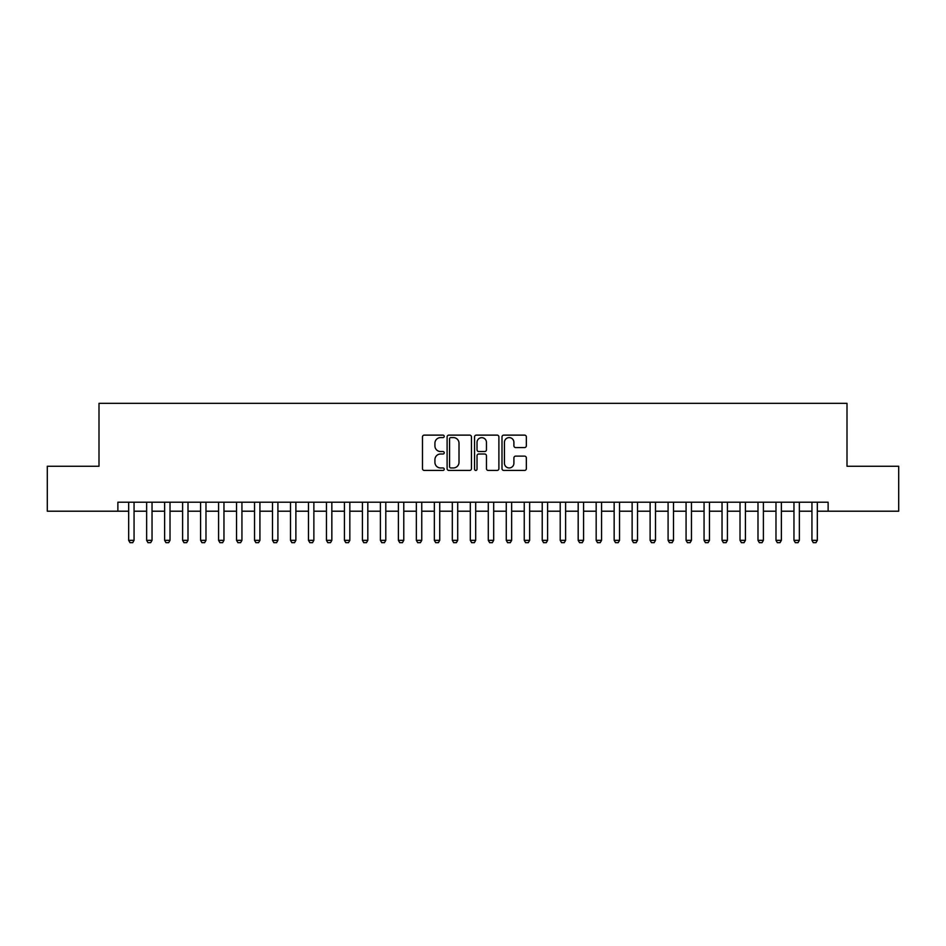 <?xml version="1.0" encoding="UTF-8"?>
<svg xmlns="http://www.w3.org/2000/svg" width="946" height="946" viewBox="0 0 946 946"><rect width="100%" height="100%" fill="white"/><g stroke="black" fill="none" stroke-linecap="round" stroke-linejoin="round"><path stroke-width="1.42" d="M444.23 436.354A1.23 1.23 0 0 0 443 435.125L424.246 435.125A1.762 1.762 0 0 0 422.484 436.886L422.484 468.66A1.762 1.762 0 0 0 424.246 470.422L443 470.422A1.23 1.23 0 0 0 444.23 469.181A1.23 1.23 0 0 0 443 467.951L440.564 467.951A5.652 5.652 0 0 1 434.924 462.298L434.924 459.65A5.652 5.652 0 0 1 440.564 454.009L443 454.009A1.23 1.23 0 0 0 444.23 452.767A1.23 1.23 0 0 0 443 451.538L440.564 451.538A5.652 5.652 0 0 1 434.924 445.885L434.924 443.236A5.652 5.652 0 0 1 440.564 437.596L443 437.596A1.23 1.23 0 0 0 444.23 436.354M524.581 447.564A1.762 1.762 0 0 0 526.343 445.803L526.343 436.886A1.762 1.762 0 0 0 524.581 435.125L503.757 435.125A1.762 1.762 0 0 0 501.995 436.886L501.995 468.66A1.762 1.762 0 0 0 503.757 470.422L524.581 470.422A1.762 1.762 0 0 0 526.343 468.66L526.343 457.888A1.762 1.762 0 0 0 524.581 456.126L515.665 456.126A1.762 1.762 0 0 0 513.903 457.888L513.903 463.233A4.718 4.718 0 0 1 509.185 467.951A4.718 4.718 0 0 1 504.455 463.233L504.455 442.314A4.718 4.718 0 0 1 509.185 437.596A4.718 4.718 0 0 1 513.903 442.314L513.903 445.803A1.762 1.762 0 0 0 515.665 447.564L524.581 447.564M117.872 511.207L47.3 511.207L47.3 466.26L98.999 466.26L98.999 403.327L847.001 403.327L847.001 466.26L898.7 466.26L898.7 511.207L828.128 511.207L828.128 502.22L117.872 502.22L117.872 511.207L128.668 511.207M471.451 436.886A1.762 1.762 0 0 0 469.689 435.125L448.865 435.125A1.762 1.762 0 0 0 447.103 436.886L447.103 468.66A1.762 1.762 0 0 0 448.865 470.422L469.689 470.422A1.762 1.762 0 0 0 471.451 468.66L471.451 436.886M476.311 435.125L497.135 435.125A1.762 1.762 0 0 1 498.897 436.886L498.897 468.66A1.762 1.762 0 0 1 497.135 470.422L488.219 470.422A1.762 1.762 0 0 1 486.457 468.66L486.457 455.771A1.762 1.762 0 0 0 484.695 454.009L478.782 454.009A1.762 1.762 0 0 0 477.021 455.771L477.021 469.181A1.23 1.23 0 0 1 475.779 470.422A1.23 1.23 0 0 1 474.549 469.181L474.549 436.886A1.762 1.762 0 0 1 476.311 435.125M134.06 511.207L146.642 511.207M152.034 511.207L164.628 511.207M170.02 511.207L182.602 511.207M188.006 511.207L200.587 511.207M205.98 511.207L218.573 511.207M223.966 511.207L236.547 511.207M241.94 511.207L254.533 511.207M259.925 511.207L272.507 511.207M277.911 511.207L290.493 511.207M295.885 511.207L308.479 511.207M313.871 511.207L326.453 511.207M331.845 511.207L344.439 511.207M349.831 511.207L362.413 511.207M367.817 511.207L380.398 511.207M385.791 511.207L398.384 511.207M403.776 511.207L416.358 511.207M421.75 511.207L434.344 511.207M439.736 511.207L452.318 511.207M457.71 511.207L470.304 511.207M475.696 511.207L488.29 511.207M493.682 511.207L506.264 511.207M511.656 511.207L524.25 511.207M529.642 511.207L542.224 511.207M547.616 511.207L560.209 511.207M565.602 511.207L578.183 511.207M583.587 511.207L596.169 511.207M601.561 511.207L614.155 511.207M619.547 511.207L632.129 511.207M637.521 511.207L650.115 511.207M655.507 511.207L668.089 511.207M673.493 511.207L686.075 511.207M691.467 511.207L704.061 511.207M709.453 511.207L722.035 511.207M727.427 511.207L740.02 511.207M745.413 511.207L757.994 511.207M763.398 511.207L775.98 511.207M781.372 511.207L793.966 511.207M799.358 511.207L811.94 511.207M817.332 511.207L828.128 511.207M450.804 437.596A1.23 1.23 0 0 0 449.575 438.826L449.575 466.709A1.23 1.23 0 0 0 450.804 467.951L453.37 467.951A5.652 5.652 0 0 0 459.011 462.298L459.011 443.236A5.652 5.652 0 0 0 453.37 437.596L450.804 437.596M486.457 442.397A4.718 4.718 0 0 0 481.739 437.679A4.718 4.718 0 0 0 477.021 442.397L477.021 449.776A1.762 1.762 0 0 0 478.782 451.538L484.695 451.538A1.762 1.762 0 0 0 486.457 449.776L486.457 442.397M134.06 502.22L134.06 540.343L132.712 542.673L130.016 542.673L128.668 540.343L128.668 502.22M128.668 540.343L134.06 540.343M152.034 502.22L152.034 540.343L150.686 542.673L147.99 542.673L146.642 540.343L146.642 502.22M146.642 540.343L152.034 540.343M170.02 502.22L170.02 540.343L168.672 542.673L165.976 542.673L164.628 540.343L164.628 502.22M164.628 540.343L170.02 540.343M188.006 502.22L188.006 540.343L186.658 542.673L183.95 542.673L182.602 540.343L182.602 502.22M182.602 540.343L188.006 540.343M205.98 502.22L205.98 540.343L204.632 542.673L201.936 542.673L200.587 540.343L200.587 502.22M200.587 540.343L205.98 540.343M223.966 502.22L223.966 540.343L222.617 542.673L219.921 542.673L218.573 540.343L218.573 502.22M218.573 540.343L223.966 540.343M241.94 502.22L241.94 540.343L240.591 542.673L237.895 542.673L236.547 540.343L236.547 502.22M236.547 540.343L241.94 540.343M259.925 502.22L259.925 540.343L258.577 542.673L255.881 542.673L254.533 540.343L254.533 502.22M254.533 540.343L259.925 540.343M277.911 502.22L277.911 540.343L276.563 542.673L273.855 542.673L272.507 540.343L272.507 502.22M272.507 540.343L277.911 540.343M295.885 502.22L295.885 540.343L294.537 542.673L291.841 542.673L290.493 540.343L290.493 502.22M290.493 540.343L295.885 540.343M313.871 502.22L313.871 540.343L312.523 542.673L309.827 542.673L308.479 540.343L308.479 502.22M308.479 540.343L313.871 540.343M331.845 502.22L331.845 540.343L330.497 542.673L327.801 542.673L326.453 540.343L326.453 502.22M326.453 540.343L331.845 540.343M349.831 502.22L349.831 540.343L348.483 542.673L345.787 542.673L344.439 540.343L344.439 502.22M344.439 540.343L349.831 540.343M367.817 502.22L367.817 540.343L366.457 542.673L363.761 542.673L362.413 540.343L362.413 502.22M362.413 540.343L367.817 540.343M385.791 502.22L385.791 540.343L384.443 542.673L381.746 542.673L380.398 540.343L380.398 502.22M380.398 540.343L385.791 540.343M403.776 502.22L403.776 540.343L402.428 542.673L399.732 542.673L398.384 540.343L398.384 502.22M398.384 540.343L403.776 540.343M421.75 502.22L421.75 540.343L420.402 542.673L417.706 542.673L416.358 540.343L416.358 502.22M416.358 540.343L421.75 540.343M439.736 502.22L439.736 540.343L438.388 542.673L435.692 542.673L434.344 540.343L434.344 502.22M434.344 540.343L439.736 540.343M457.71 502.22L457.71 540.343L456.362 542.673L453.666 542.673L452.318 540.343L452.318 502.22M452.318 540.343L457.71 540.343M475.696 502.22L475.696 540.343L474.348 542.673L471.652 542.673L470.304 540.343L470.304 502.22M470.304 540.343L475.696 540.343M493.682 502.22L493.682 540.343L492.334 542.673L489.638 542.673L488.29 540.343L488.29 502.22M488.29 540.343L493.682 540.343M511.656 502.22L511.656 540.343L510.308 542.673L507.612 542.673L506.264 540.343L506.264 502.22M506.264 540.343L511.656 540.343M529.642 502.22L529.642 540.343L528.294 542.673L525.598 542.673L524.25 540.343L524.25 502.22M524.25 540.343L529.642 540.343M547.616 502.22L547.616 540.343L546.268 542.673L543.572 542.673L542.224 540.343L542.224 502.22M542.224 540.343L547.616 540.343M565.602 502.22L565.602 540.343L564.254 542.673L561.557 542.673L560.209 540.343L560.209 502.22M560.209 540.343L565.602 540.343M583.587 502.22L583.587 540.343L582.239 542.673L579.543 542.673L578.183 540.343L578.183 502.22M578.183 540.343L583.587 540.343M601.561 502.22L601.561 540.343L600.213 542.673L597.517 542.673L596.169 540.343L596.169 502.22M596.169 540.343L601.561 540.343M619.547 502.22L619.547 540.343L618.199 542.673L615.503 542.673L614.155 540.343L614.155 502.22M614.155 540.343L619.547 540.343M637.521 502.22L637.521 540.343L636.173 542.673L633.477 542.673L632.129 540.343L632.129 502.22M632.129 540.343L637.521 540.343M655.507 502.22L655.507 540.343L654.159 542.673L651.463 542.673L650.115 540.343L650.115 502.22M650.115 540.343L655.507 540.343M673.493 502.22L673.493 540.343L672.145 542.673L669.437 542.673L668.089 540.343L668.089 502.22M668.089 540.343L673.493 540.343M691.467 502.22L691.467 540.343L690.119 542.673L687.423 542.673L686.075 540.343L686.075 502.22M686.075 540.343L691.467 540.343M709.453 502.22L709.453 540.343L708.105 542.673L705.409 542.673L704.061 540.343L704.061 502.22M704.061 540.343L709.453 540.343M727.427 502.22L727.427 540.343L726.079 542.673L723.383 542.673L722.035 540.343L722.035 502.22M722.035 540.343L727.427 540.343M745.413 502.22L745.413 540.343L744.064 542.673L741.368 542.673L740.02 540.343L740.02 502.22M740.02 540.343L745.413 540.343M763.398 502.22L763.398 540.343L762.05 542.673L759.342 542.673L757.994 540.343L757.994 502.22M757.994 540.343L763.398 540.343M781.372 502.22L781.372 540.343L780.024 542.673L777.328 542.673L775.98 540.343L775.98 502.22M775.98 540.343L781.372 540.343M799.358 502.22L799.358 540.343L798.01 542.673L795.314 542.673L793.966 540.343L793.966 502.22M793.966 540.343L799.358 540.343M817.332 502.22L817.332 540.343L815.984 542.673L813.288 542.673L811.94 540.343L811.94 502.22M811.94 540.343L817.332 540.343"/></g></svg>
